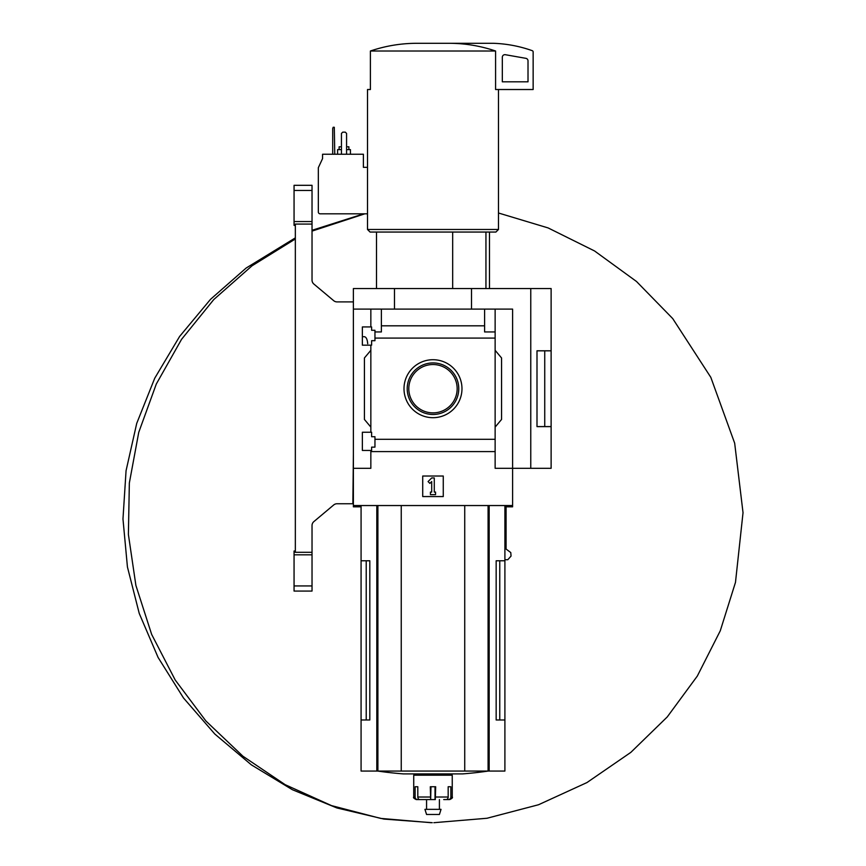 <?xml version="1.0" encoding="UTF-8"?>
<svg xmlns="http://www.w3.org/2000/svg" width="866" height="866" viewBox="0 0 866 866"><rect width="100%" height="100%" fill="white"/><g stroke="black" fill="none" stroke-linecap="round" stroke-linejoin="round"><path stroke-width="1.3" d="M367.714 343.759C367.325 339.342 366.21 336.982 364.359 336.701L362.367 336.701M362.367 450.461L362.367 432.231L371.611 432.231L371.611 436.724L374.956 436.724L374.956 447.127L371.611 447.127L371.611 450.461L362.367 450.461M362.367 345.177L362.367 326.937L371.611 326.937L371.611 330.282L374.956 330.282L374.956 340.684L371.611 340.684L371.611 345.177L362.367 345.177M370.843 345.177L370.843 432.231M370.843 326.937L370.843 309.097L353.382 309.097L353.382 288.551L551.122 288.551L551.122 350.795L536.996 350.795L536.996 426.613L551.122 426.613L551.122 468.311L530.771 468.311L530.771 288.551M404 388.704A28.989 28.989 0 0 1 447.484 363.601A28.989 28.989 0 0 1 447.484 413.807A28.989 28.989 0 0 1 404 388.704M370.843 450.461L370.843 468.311L353.382 468.311L353.382 505.549L512.596 505.549L512.596 468.311L495.135 468.311L495.135 439.311L374.956 439.311M495.135 439.311L495.135 338.086L374.956 338.086M353.382 468.311L353.382 309.097M495.135 338.086L495.135 331.949L484.603 331.949L484.603 325.811L381.376 325.811L381.376 331.949L374.956 331.949M484.603 325.811L484.603 309.097L370.843 309.097M495.135 451.597L370.843 451.597M452.669 232.056L452.669 288.551M366.221 560.767L366.221 719.982L369.814 719.982L369.814 560.767L361.079 560.767L361.079 771.065L504.9 771.065L504.9 719.982L496.164 719.982L499.758 719.982L499.758 560.767M369.814 719.982L361.079 719.982M504.9 505.549L504.9 560.767L496.164 560.767L496.164 719.982M504.9 560.767L504.9 719.982M506.08 505.549L506.08 549.044L510.778 552.573L511.048 556.091L507.812 559.707L504.9 559.707M530.771 468.311L512.596 468.311L512.596 309.097L484.603 309.097M381.376 309.097L381.376 325.811M495.135 309.097L495.135 331.949M370.843 427.1L364.424 419.447L364.424 357.961L370.843 350.308M495.135 350.308L501.555 357.961L501.555 419.447L495.135 427.1M422.716 496.564L422.716 476.019L443.262 476.019L443.262 496.564L422.716 496.564M394.474 309.097L394.474 288.551M471.515 309.097L471.515 288.551M536.996 426.581L551.122 426.581L551.122 350.827L544.736 350.827L544.736 426.581M536.996 350.827L544.736 350.827M428.075 481.572L431.701 477.945L434.277 477.945L434.277 492.072L435.555 492.072L435.555 494.638L430.424 494.638L430.424 492.072L431.701 492.072L431.701 481.572L429.893 483.39L428.075 481.572M449.974 43.3C465.507 43.408 480.717 45.974 495.579 51.007L495.579 89.523L533.142 89.523L533.142 51.906A1.288 1.288 0 0 0 532.287 50.693A128.406 128.406 0 0 0 493.339 43.3L416.005 43.3C400.406 43.419 385.197 45.985 370.399 51.007L370.399 89.523L367.509 89.523L367.509 229.479L498.48 229.479L498.48 89.523M495.579 51.007L370.399 51.007M498.48 229.479L495.904 232.056L370.074 232.056L367.509 229.479M485.945 232.056L485.945 288.551M505.343 54.71A2.566 2.566 0 0 0 502.323 57.243L502.323 81.826L528.011 81.826L528.011 60.858A2.566 2.566 0 0 0 525.889 58.336L505.343 54.71M407.204 388.704A25.796 25.796 0 0 1 445.882 366.372A25.796 25.796 0 0 1 445.882 411.036A25.796 25.796 0 0 1 407.204 388.704M408.806 388.704A24.183 24.183 0 0 1 445.081 367.769A24.183 24.183 0 0 1 445.081 409.64A24.183 24.183 0 0 1 408.806 388.704M401.25 505.549L401.25 771.065M464.728 505.549L464.728 771.065M488.218 771.065A385.208 385.208 0 0 1 462.476 773.912L403.502 773.912A385.208 385.208 0 0 1 377.76 771.065M443.717 799.589L446.142 799.589A2.566 2.024 90 0 0 448.166 797.023L448.166 786.75L450.85 786.75L450.85 797.023L452.247 797.023L452.247 775.2L413.731 775.2L413.731 797.023C413.028 797.586 413.883 798.441 416.297 799.589L417.509 799.589L416.297 799.589M435.317 799.589L435.674 786.75L430.305 786.75L430.662 799.589L419.837 799.589A2.566 2.024 -90 0 1 417.813 797.023L417.813 786.75L415.128 786.75L415.128 797.023A2.566 2.382 90 0 0 417.509 799.589L421.471 799.589M446.542 799.545L448.469 799.589A2.566 2.382 -90 0 0 450.85 797.023M435.024 786.75L435.024 799.589L426.57 799.589L426.57 809.353M430.954 786.75L430.662 799.589M441.032 809.353L424.946 809.353L426.57 814.484L439.408 814.484L441.032 809.353M353.382 505.549L353.382 506.837L361.079 506.837M506.08 506.837L512.596 506.837L512.596 505.549M353.382 454.455L352.863 503.752L337.015 503.752A5.131 5.131 0 0 0 333.713 504.954L313.871 521.603A5.131 5.131 0 0 0 312.031 525.543L312.031 552.302L295.338 552.302L295.338 224.078L312.031 224.078L312.031 280.119A5.131 5.131 0 0 0 313.871 284.048L333.713 300.697A5.131 5.131 0 0 0 337.015 301.898L353.382 301.898M294.061 221.555L312.031 221.555L312.031 185.313L294.061 185.313L294.061 225.376L295.338 225.376M312.031 554.825L312.031 591.067L294.061 591.067L294.061 554.825L312.031 554.825L312.031 552.302M312.031 591.067L294.061 591.067M295.338 551.003L294.061 551.003L294.061 554.825M312.031 221.555L312.031 224.078M367.509 167.333L363.395 167.333L363.395 154.245L322.563 154.245L322.563 158.608L318.331 167.69L318.331 212.018A1.797 1.797 0 0 0 320.128 213.815L367.509 213.815M364.813 213.815L312.031 231.103L364.813 213.815M431.181 822.7L380.65 818.402L331.526 805.618L285.185 784.693L242.924 756.224L205.913 720.999L175.203 680.005L151.647 634.388L135.897 585.427L128.395 534.474L129.348 482.979L138.744 432.35L156.302 384.028L181.546 339.353L213.761 299.56L252.049 265.786L295.338 238.962L252.049 265.786L213.761 299.56L181.546 339.353L156.302 384.028L138.744 432.35L129.348 482.979L128.395 534.474L135.897 585.427L151.647 634.388L175.203 680.005L205.913 720.999L242.924 756.224L285.185 784.693L331.526 805.618L380.65 818.402L431.106 822.7M346.573 149.612L350.427 149.612L350.427 154.245M337.588 154.245L337.588 149.612L341.442 149.612M346.573 146.798L348.89 146.798L348.89 149.612M339.126 149.612L339.126 146.798L341.442 146.798M334.763 154.245L334.298 127.28L333.172 127.28L332.706 128.558L332.706 154.245M346.573 154.245L346.573 133.44L345.296 132.152L342.72 132.152L341.442 133.44L341.442 154.245M489.171 505.549L489.171 771.065M376.807 505.549L376.807 771.065M377.89 505.549L377.89 771.065M488.088 505.549L488.088 771.065M415.128 797.023L413.731 797.023M430.305 797.023L417.813 797.023M448.166 797.023L435.674 797.023M312.031 585.936L294.061 585.936M312.031 190.455L294.061 190.455M376.494 232.056L376.494 288.551M361.079 505.549L361.079 560.767M489.485 232.056L489.485 288.551M452.247 797.023C452.95 797.586 452.095 798.441 449.681 799.589M420.151 773.912L420.151 775.2M445.828 773.912L445.828 775.2M439.408 799.589L439.408 809.353M498.48 213.004L548.124 227.931L594.563 250.967L636.488 281.472L672.709 318.569L710.813 377.338L734.671 443.186L743.028 512.715L735.483 582.353L720.274 630.784L697.314 676.065L667.231 716.961L630.838 752.37L586.942 782.572L538.5 804.752L486.963 818.262L433.866 822.7M363.774 213.815L312.031 230.302M295.338 237.879L246.139 268.049L210.525 299.322L179.63 336.43L154.743 378.204L136.72 423.398L126.057 470.758L122.972 519.015L127.432 566.97L139.253 613.474L158.099 657.467L183.484 697.964L214.811 734.032L251.378 764.862L292.383 789.716L336.906 807.956L383.909 819.074L432.264 822.7"/></g></svg>
